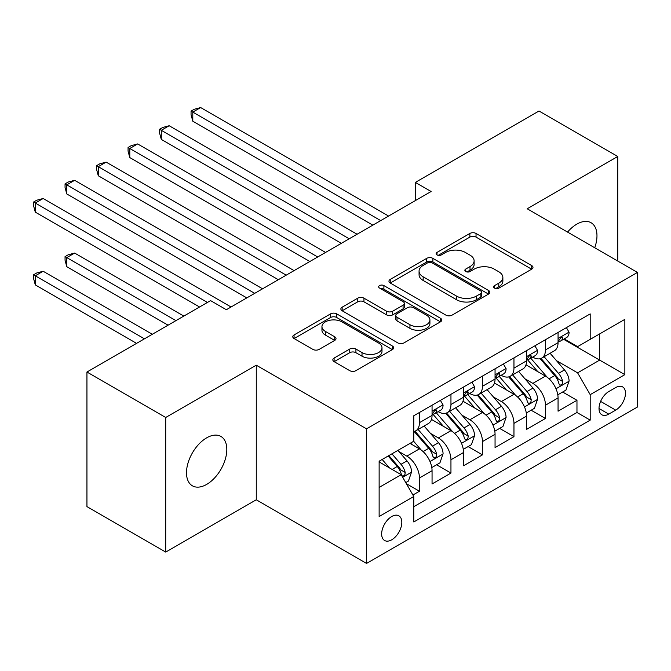 <?xml version="1.0" encoding="UTF-8"?>
<svg xmlns="http://www.w3.org/2000/svg" width="671" height="671" viewBox="0 0 671 671"><rect width="100%" height="100%" fill="white"/><g stroke="black" fill="none" stroke-linecap="round" stroke-linejoin="round"><path stroke-width="1.01" d="M494.519 288.127A3.061 1.77 0 0 0 498.847 288.127L531.7 269.155A4.37 2.525 0 0 0 532.984 267.377A4.37 2.525 0 0 0 531.7 265.59L476.041 233.458A4.37 2.525 0 0 0 469.859 233.458L437.006 252.422A3.061 1.77 0 0 0 436.108 253.672A3.061 1.77 0 0 0 437.006 254.921A3.061 1.77 0 0 0 441.333 254.921L445.586 252.464A13.99 8.077 0 0 1 465.372 252.464L470.01 255.148A13.99 8.077 0 0 1 474.112 260.86A13.99 8.077 0 0 1 470.01 266.572L465.758 269.029A3.061 1.77 0 0 0 464.86 270.279A3.061 1.77 0 0 0 465.758 271.529A3.061 1.77 0 0 0 470.086 271.529L474.338 269.071A13.99 8.077 0 0 1 494.133 269.071L498.771 271.747A13.99 8.077 0 0 1 502.864 277.459A13.99 8.077 0 0 1 498.771 283.17L494.519 285.628A3.061 1.77 0 0 0 493.621 286.878A3.061 1.77 0 0 0 494.519 288.127L494.519 285.628M206.651 484.412A28.509 16.465 120 0 0 225.28 459.283A28.509 16.465 120 0 0 220.91 436.435A28.509 16.465 120 0 0 206.651 437.853A28.509 16.465 120 0 0 188.031 462.973A28.509 16.465 120 0 0 192.401 485.821A28.509 16.465 120 0 0 206.651 484.412M594.724 247.767A28.509 16.465 120 0 0 591.067 222.73A28.509 16.465 120 0 0 576.808 224.148A28.509 16.465 120 0 0 567.557 232.082M391.73 539.794A14.259 8.228 120 0 0 401.048 527.23A14.259 8.228 120 0 0 398.859 515.806A14.259 8.228 120 0 0 391.73 516.511A14.259 8.228 120 0 0 382.42 529.075A14.259 8.228 120 0 0 384.6 540.499A14.259 8.228 120 0 0 391.73 539.794M334.108 358.062A4.37 2.525 0 0 0 332.833 359.849A4.37 2.525 0 0 0 334.108 361.635L349.725 370.652A4.37 2.525 0 0 0 355.915 370.652L392.401 349.583A4.37 2.525 0 0 0 393.684 347.796A4.37 2.525 0 0 0 392.401 346.018L336.741 313.877A4.37 2.525 0 0 0 330.56 313.877L294.066 334.946A4.37 2.525 0 0 0 292.791 336.733A4.37 2.525 0 0 0 294.066 338.519L312.929 349.406A4.37 2.525 0 0 0 319.111 349.406L334.728 340.39A4.37 2.525 0 0 0 336.012 338.603A4.37 2.525 0 0 0 334.728 336.817L325.376 331.415A11.701 6.752 0 0 1 321.954 326.643A11.701 6.752 0 0 1 329.167 320.402A11.701 6.752 0 0 1 341.916 321.87L378.561 343.024A11.701 6.752 0 0 1 381.992 347.796A11.701 6.752 0 0 1 374.77 354.036A11.701 6.752 0 0 1 362.021 352.577L355.915 349.046A4.37 2.525 0 0 0 349.725 349.046L334.108 358.062L334.108 361.635M256.272 365.192L165.703 417.479L86.945 372.011L86.945 506.605L165.703 552.074L256.272 499.778L366.534 563.439L366.534 428.844L256.272 365.192L256.272 499.778M617.765 261.069L617.765 156.486L527.188 208.773L637.45 272.434L366.534 428.844M617.765 156.486L539.006 111.017L415.357 182.403L415.357 200.595M86.945 372.011L210.593 300.625L226.345 309.717L431.109 191.495L415.357 182.403M445.896 315.127A4.37 2.525 0 0 0 452.078 315.127L488.563 294.066A4.37 2.525 0 0 0 489.847 292.279A4.37 2.525 0 0 0 488.563 290.493L432.904 258.36A4.37 2.525 0 0 0 426.722 258.36L390.237 279.421A4.37 2.525 0 0 0 388.954 281.208A4.37 2.525 0 0 0 390.237 282.994L445.896 315.127M380.793 288.79A3.061 1.77 0 0 1 383.896 289.218L383.896 285.586L440.486 318.255A4.37 2.525 0 0 1 441.761 320.042A4.37 2.525 0 0 1 440.486 321.82L403.992 342.889A4.37 2.525 0 0 1 397.811 342.889L342.151 310.757L342.151 307.184A4.37 2.525 0 0 0 340.868 308.97A4.37 2.525 0 0 0 342.151 310.757M342.151 307.184L357.769 298.167A4.37 2.525 0 0 1 363.95 298.167L386.521 311.201A4.37 2.525 0 0 0 392.711 311.201L403.07 305.221A4.37 2.525 0 0 0 404.345 303.435A4.37 2.525 0 0 0 403.07 301.648L379.568 288.085A3.061 1.77 0 0 1 378.67 286.836A3.061 1.77 0 0 1 380.558 285.2A3.061 1.77 0 0 1 383.896 285.586M412.917 495.005L419.45 491.231L406.383 483.682M398.943 451.566L406.852 456.129A17.823 10.291 60 0 1 419.45 477.953L432.057 470.681L432.057 483.959L450.954 473.047L436.62 464.768M430.447 433.374L438.356 437.945A17.823 10.291 60 0 1 450.954 459.769L463.56 452.489L463.56 465.766L482.457 454.854L468.123 446.584M461.95 415.19L469.859 419.752A17.823 10.291 60 0 1 482.457 441.577L495.055 434.305L495.055 447.582L513.961 436.67L499.627 428.392M493.453 396.997L501.363 401.568A17.823 10.291 60 0 1 513.961 423.393L526.559 416.121L526.559 429.398L545.464 418.486L545.464 405.209A17.823 10.291 -120 0 0 532.866 383.376L524.957 378.813M531.13 410.207L545.464 418.486M432.057 470.681A17.823 10.291 -120 0 0 419.45 448.857L410.006 443.397M463.56 452.489A17.823 10.291 -120 0 0 450.954 430.665L431.478 419.417M495.055 434.305A17.823 10.291 -120 0 0 482.457 412.48L462.973 401.233M526.559 416.121A17.823 10.291 -120 0 0 513.961 394.288L494.477 383.04M615.71 387.561L608.782 391.562A13.814 7.977 120 0 0 599.757 403.732A13.814 7.977 120 0 0 601.879 414.804A13.814 7.977 120 0 0 608.782 414.116L615.71 410.115A13.814 7.977 120 0 0 624.735 397.945A13.814 7.977 120 0 0 622.621 386.882A13.814 7.977 120 0 0 615.71 387.561M366.534 563.439L637.45 407.02L637.45 272.434M379.132 487.414L401.183 474.682L413.781 496.506L413.781 521.971L590.195 420.121L590.195 394.657L577.597 372.833L556.452 360.629M413.781 496.506L379.132 516.511L379.132 461.22L413.781 441.216L413.781 415.752L590.195 313.902L590.195 339.367L624.852 319.354L624.852 374.653L590.195 394.657M438.188 411.659L438.356 411.751A17.823 10.291 60 0 0 447.263 412.631L459.87 405.359A17.823 10.291 -120 0 0 463.56 397.198L463.56 387.016M469.692 393.466L469.859 393.567A17.823 10.291 60 0 0 478.767 394.447L491.365 387.175A17.823 10.291 -120 0 0 495.055 379.014L495.055 368.832M501.195 375.282L501.363 375.374A17.823 10.291 60 0 0 510.27 376.255L522.868 368.983A17.823 10.291 -120 0 0 526.559 360.822L526.559 350.639M413.781 506.689L576.968 412.48L576.968 400.293L558.062 411.206L558.062 397.928A17.823 10.291 -120 0 0 545.464 376.104L525.98 364.856M532.699 357.089L532.866 357.19A17.823 10.291 -120 0 0 541.774 358.071A17.823 10.291 -120 0 0 545.464 349.91L545.464 339.727M541.774 358.071L554.372 350.799A17.823 10.291 -120 0 0 558.062 342.638L558.062 332.455M419.45 412.48L419.45 422.663A17.823 10.291 60 0 1 415.76 430.824A17.823 10.291 60 0 1 413.781 431.545M415.76 430.824L428.366 423.544A17.823 10.291 -120 0 0 432.057 415.391L432.057 405.2M450.954 394.288L450.954 404.479A17.823 10.291 60 0 1 447.263 412.631M482.457 376.104L482.457 386.286A17.823 10.291 60 0 1 478.767 394.447M513.961 357.911L513.961 368.102A17.823 10.291 60 0 1 510.27 376.255M513.961 423.393L513.961 436.67M482.457 441.577L482.457 454.854M450.954 459.769L450.954 473.047M419.45 477.953L419.45 491.231M401.183 474.682L379.132 461.95M577.597 372.833L599.648 360.101L599.648 333.906L624.852 319.354M563.573 339.266L624.852 374.653M564.202 338.905L577.597 346.639L590.195 339.367M165.703 417.479L165.703 552.074M562.633 392.015L576.968 400.293M576.968 412.48L590.195 420.121M495.743 288.555L498.771 286.811A13.99 8.077 0 0 0 502.864 281.099L502.864 277.459M474.112 260.86L474.112 264.491A13.99 8.077 0 0 1 470.01 270.212L466.982 271.956M531.642 269.188L476.041 237.089A4.37 2.525 0 0 0 469.859 237.089L438.23 255.357M488.505 294.099L432.904 261.992A4.37 2.525 0 0 0 426.722 261.992L390.296 283.028M480.839 293.529A3.061 1.77 0 0 0 481.728 292.279A3.061 1.77 0 0 0 480.839 291.029L431.981 262.822A3.061 1.77 0 0 0 427.653 262.822L423.166 265.414A13.99 8.077 0 0 0 419.065 271.126A13.99 8.077 0 0 0 423.166 276.838L456.565 296.112A13.99 8.077 0 0 0 476.351 296.112L480.839 293.529L480.839 297.169A3.061 1.77 0 0 0 481.728 295.919L481.728 292.279M419.065 271.126L419.065 274.758A13.99 8.077 0 0 0 423.166 280.47L423.166 276.838M480.839 297.169L476.351 299.752A13.99 8.077 0 0 1 456.565 299.752L423.166 280.47M342.21 310.79L357.769 301.807L357.769 298.167M404.345 303.435L404.345 307.075A4.37 2.525 0 0 1 403.07 308.861L392.711 314.842A4.37 2.525 0 0 1 386.521 314.842L363.95 301.807A4.37 2.525 0 0 0 357.769 301.807M383.896 289.218L440.428 321.854M409.947 324.722A11.701 6.752 0 0 0 422.696 326.19A11.701 6.752 0 0 0 429.918 319.95A11.701 6.752 0 0 0 426.488 315.177L413.579 307.721A4.37 2.525 0 0 0 407.398 307.721L397.039 313.701A4.37 2.525 0 0 0 395.756 315.487A4.37 2.525 0 0 0 397.039 317.274L409.947 324.722L409.947 328.362A11.701 6.752 0 0 0 422.696 329.83A11.701 6.752 0 0 0 429.918 323.59L429.918 319.95M395.756 315.487L395.756 319.128A4.37 2.525 0 0 0 397.039 320.906L397.039 317.274M409.947 328.362L397.039 320.906M381.992 347.796L381.992 351.436A11.701 6.752 0 0 1 374.77 357.677A11.701 6.752 0 0 1 362.021 356.209L355.915 352.686A4.37 2.525 0 0 0 349.725 352.686L334.166 361.669M321.954 326.643L321.954 330.283A11.701 6.752 0 0 0 325.376 335.055L325.376 331.415M334.67 340.423L325.376 335.055M392.342 349.616L336.741 317.517A4.37 2.525 0 0 0 330.56 317.517L294.124 338.553M557.802 394.808L565.938 390.111L569.092 381.011A11.81 6.819 -120 0 0 564.487 369.931L550.094 353.265M547.217 377.253L530.761 358.213M537.848 371.709L528.303 360.654A28.291 16.33 -120 0 0 527.431 359.673M192.795 193.953L309.826 261.522L129.788 157.576L129.788 148.484L137.664 143.938L325.578 252.43M540.163 358.708L554.724 375.567A11.81 6.819 60 0 1 558.935 383.703L559.79 385.104L561.392 384.877L562.457 383.577L562.717 381.514A11.81 6.819 -120 0 0 558.507 373.386L544.114 356.72M541.027 358.44L556.67 376.548A6.014 3.472 60 0 1 558.18 378.897L562.717 381.514M566.408 327.633L569.092 332.271A11.81 6.819 60 0 1 566.643 337.496L560.662 340.952A11.81 6.819 -120 0 0 562.717 338.226L562.466 337.186L560.99 337.479L558.935 340.415A11.81 6.819 60 0 1 558.062 342.093M380.709 220.6L192.795 112.107L200.671 107.561L388.584 216.054M558.457 341.505L558.507 341.505A11.81 6.819 -120 0 0 560.662 340.952M372.833 225.146L192.795 121.199L192.795 112.107L191.059 111.109L194.213 109.289L200.671 107.561M192.795 121.199L191.059 114.749L191.059 111.109M526.299 413L534.435 408.295L537.588 399.203A11.81 6.819 -120 0 0 532.992 388.115L518.599 371.449M515.714 395.445L499.258 376.397M506.353 389.901L496.8 378.847A28.291 16.33 -120 0 0 495.928 377.857M161.292 212.145L278.322 279.706L98.285 175.768L98.285 166.668L106.161 162.122L294.074 270.614M508.668 376.901L523.221 393.751A11.81 6.819 60 0 1 527.431 401.887L528.295 403.288L529.889 403.061L530.954 401.761L531.214 399.706A11.81 6.819 -120 0 0 527.003 391.57L512.61 374.904M509.524 376.624L525.167 394.733A6.014 3.472 60 0 1 526.676 397.089L531.214 399.706M494.795 431.185L502.931 426.488L506.085 417.387A11.81 6.819 -120 0 0 501.489 406.307L487.096 389.641M484.21 413.63L467.762 394.582M474.85 408.085L465.297 397.031A28.291 16.33 -120 0 0 464.424 396.049M129.788 230.329L246.819 297.899L66.781 193.953L66.781 184.861L74.657 180.314L262.571 288.798M477.165 395.085L491.717 411.944A11.81 6.819 60 0 1 495.928 420.08L496.792 421.472L498.385 421.254L499.45 419.954L499.71 417.89A11.81 6.819 -120 0 0 495.5 409.763L481.107 393.097M478.02 394.808L493.663 412.925A6.014 3.472 60 0 1 495.181 415.274L499.71 417.89M463.292 449.369L471.436 444.672L474.582 435.58A11.81 6.819 -120 0 0 469.985 424.491L455.592 407.825M452.707 431.822L436.259 412.774M443.346 426.27L433.802 415.215A28.291 16.33 -120 0 0 432.921 414.233M98.285 248.522L199.564 306.991L35.286 212.145L35.286 203.045L43.162 198.499L231.067 306.991M445.661 413.277L460.222 430.128A11.81 6.819 60 0 1 464.424 438.264L465.288 439.664L466.882 439.438L467.947 438.138L468.207 436.083A11.81 6.819 -120 0 0 463.997 427.947L449.604 411.281M446.517 413L462.16 431.109A6.014 3.472 60 0 1 463.678 433.466L468.207 436.083M431.788 467.561L439.933 462.856L443.078 453.764A11.81 6.819 -120 0 0 438.482 442.684L424.089 426.018M421.203 450.006L413.671 441.283M411.843 444.462L410.618 443.045M183.812 316.083L74.657 253.068L66.781 257.614L66.781 266.706L168.06 325.175M414.158 431.461L428.719 448.32A11.81 6.819 60 0 1 432.929 456.448L433.785 457.848L435.378 457.622L436.444 456.33L436.704 454.267A11.81 6.819 -120 0 0 432.493 446.14L418.1 429.474M415.014 431.185L430.656 449.302A6.014 3.472 60 0 1 432.174 451.65L436.704 454.267M66.781 266.706L65.053 260.247L65.053 256.607L175.936 320.629M65.053 256.607L68.199 254.795L74.657 253.068M534.913 345.817L537.588 350.455A11.81 6.819 60 0 1 535.139 355.68L529.159 359.136A11.81 6.819 -120 0 0 531.214 356.418L530.962 355.37L529.486 355.664L527.431 358.599A11.81 6.819 60 0 1 526.559 360.277M349.205 238.784L161.292 130.3L169.167 125.745L357.081 234.238M526.953 359.69L527.003 359.69A11.81 6.819 -120 0 0 529.159 359.136M341.329 243.33L161.292 139.392L161.292 130.3L159.555 129.293L162.709 127.473L169.167 125.745M161.292 139.392L159.555 132.933L159.555 129.293M503.409 364.009L506.085 368.647A11.81 6.819 60 0 1 503.644 373.873L497.656 377.328A11.81 6.819 -120 0 0 499.71 374.603L499.459 373.554L497.983 373.856L495.928 376.792A11.81 6.819 60 0 1 495.055 378.469M317.702 256.976L128.06 147.486L131.206 145.666L137.664 143.938M495.45 377.882L495.5 377.882A11.81 6.819 -120 0 0 497.656 377.328M129.788 157.576L128.06 151.118L128.06 147.486M471.906 382.193L474.582 386.832A11.81 6.819 60 0 1 472.141 392.057L466.152 395.513A11.81 6.819 -120 0 0 468.207 392.795L467.955 391.747L466.488 392.04L464.424 394.976A11.81 6.819 60 0 1 463.56 396.653M286.198 275.16L96.557 165.67L99.702 163.85L106.161 162.122M463.955 396.066L463.997 396.066A11.81 6.819 -120 0 0 466.152 395.513M98.285 175.768L96.557 169.31L96.557 165.67M440.402 400.386L443.078 405.024A11.81 6.819 60 0 1 440.637 410.241L434.649 413.697A11.81 6.819 -120 0 0 436.704 410.979L436.46 409.931L434.984 410.224L432.929 413.16A11.81 6.819 60 0 1 432.057 414.846M254.695 293.353L65.053 183.862L68.199 182.042L74.657 180.314M432.451 414.25L432.493 414.25A11.81 6.819 -120 0 0 434.649 413.697M66.781 193.953L65.053 187.494L65.053 183.862M405.754 482.592L408.429 481.048L411.575 471.956A11.81 6.819 -120 0 0 406.978 460.868L397.92 450.375M389.457 467.913L382.168 459.467M380.34 462.646L379.132 461.245M152.309 334.275L43.162 271.252L35.286 275.798L35.286 284.89L136.565 343.367M388.148 456.012L397.215 466.504A11.81 6.819 60 0 1 401.426 474.64L402.281 476.041L403.875 475.814L404.949 474.514L405.2 472.459A11.81 6.819 -120 0 0 400.998 464.324L391.931 453.831M388.878 455.592L399.153 467.486A6.014 3.472 60 0 1 400.671 469.843L405.2 472.459M35.286 284.89L33.55 278.44L33.55 274.8L144.441 338.821M33.55 274.8L36.704 272.98L43.162 271.252M207.44 302.445L33.55 202.046L36.704 200.226L43.162 198.499M35.286 212.145L33.55 205.687L33.55 202.046M406.852 456.129L419.45 448.857M438.356 437.945L450.954 430.665M469.859 419.752L482.457 412.48M501.363 401.568L513.961 394.288M532.866 383.376L545.464 376.104M545.464 349.91L558.062 342.638M419.45 422.663L432.057 415.391M450.954 404.479L463.56 397.198M482.457 386.286L495.055 379.014M513.961 368.102L526.559 360.822M545.464 405.209L558.062 397.928M600.604 401.392L615.71 410.115M599.018 408.48L608.782 414.116M498.771 286.811L498.771 283.17M465.758 271.529L465.758 269.029M470.01 270.212L470.01 266.572M437.006 254.921L437.006 252.422M469.859 237.089L469.859 233.458M476.041 237.089L476.041 233.458M531.7 269.155L531.7 265.59M390.237 282.994L390.237 279.421M426.722 261.992L426.722 258.36M432.904 261.992L432.904 258.36M488.563 294.066L488.563 290.493M456.565 299.752L456.565 296.112M476.351 299.752L476.351 296.112M363.95 301.807L363.95 298.167M386.521 314.842L386.521 311.201M392.711 314.842L392.711 311.201M403.07 308.861L403.07 305.221M440.486 321.82L440.486 318.255M349.725 352.686L349.725 349.046M355.915 352.686L355.915 349.046M362.021 356.209L362.021 352.577M334.728 340.39L334.728 336.817M294.066 338.519L294.066 334.946M330.56 317.517L330.56 313.877M336.741 317.517L336.741 313.877M392.401 349.583L392.401 346.018M555.999 388.752L569.008 381.245M558.507 373.386L564.487 369.931M549.096 378.821L554.724 375.567M569.008 332.137L558.062 338.452M561.191 337.354L562.717 338.226M524.496 406.945L537.513 399.43M527.003 391.57L532.992 388.115M517.593 397.006L523.221 393.751M492.992 425.129L506.009 417.614M495.5 409.763L501.489 406.307M486.089 415.19L491.717 411.944M461.489 443.321L474.506 435.806M463.997 427.947L469.985 424.491M454.586 433.382L460.222 430.128M429.985 461.505L443.003 453.99M432.493 446.14L438.482 442.684M423.082 451.566L428.719 448.32M537.513 350.321L526.559 356.645M529.687 355.538L531.214 356.418M506.009 368.513L495.055 374.829M498.184 373.722L499.71 374.603M474.506 386.697L463.56 393.021M466.68 391.914L468.207 392.795M443.003 404.881L432.057 411.206M435.185 410.098L436.704 410.979M402.675 477.274L411.499 472.183M400.998 464.324L406.978 460.868M392.116 469.448L397.215 466.504"/></g></svg>
